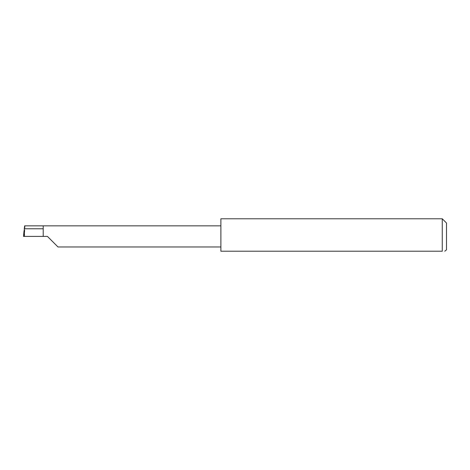<?xml version="1.0" encoding="UTF-8"?>
<svg xmlns="http://www.w3.org/2000/svg" width="470" height="470" viewBox="0 0 470 470"><rect width="100%" height="100%" fill="white"/><g stroke="black" fill="none" stroke-linecap="round" stroke-linejoin="round"><path stroke-width="0.35" stroke-dasharray="2.35 1.76" d="M442.27 218.785L442.27 251.215L220.882 251.215L220.882 218.785M23.5 236.41L47.441 236.41M24.452 236.41L25.004 225.847L24.64 225.847M43.205 236.41L43.205 225.847L25.004 225.847M446.5 223.015L446.5 249.805M220.882 236.41L220.882 246.973L220.882 236.41"/><path stroke-width="0.7" d="M43.205 228.767L24.281 228.767L24.64 225.847L43.205 225.847L43.205 236.41L47.441 236.41L57.998 246.973L47.441 236.41M444.785 251.215L446.5 249.805L446.5 223.015L442.27 218.785L442.27 251.215L220.882 251.215L220.882 218.785L442.27 218.785M24.281 228.767L24.411 236.41L23.5 236.41L24.076 230.594M43.205 236.41L24.411 236.41M442.27 251.215C445.924 251.215 445.924 251.215 442.27 251.215C445.924 251.215 445.924 251.215 442.27 251.215M24.052 230.793L23.5 236.41M43.205 225.847L220.882 225.847M57.998 246.973L220.882 246.973"/></g></svg>

